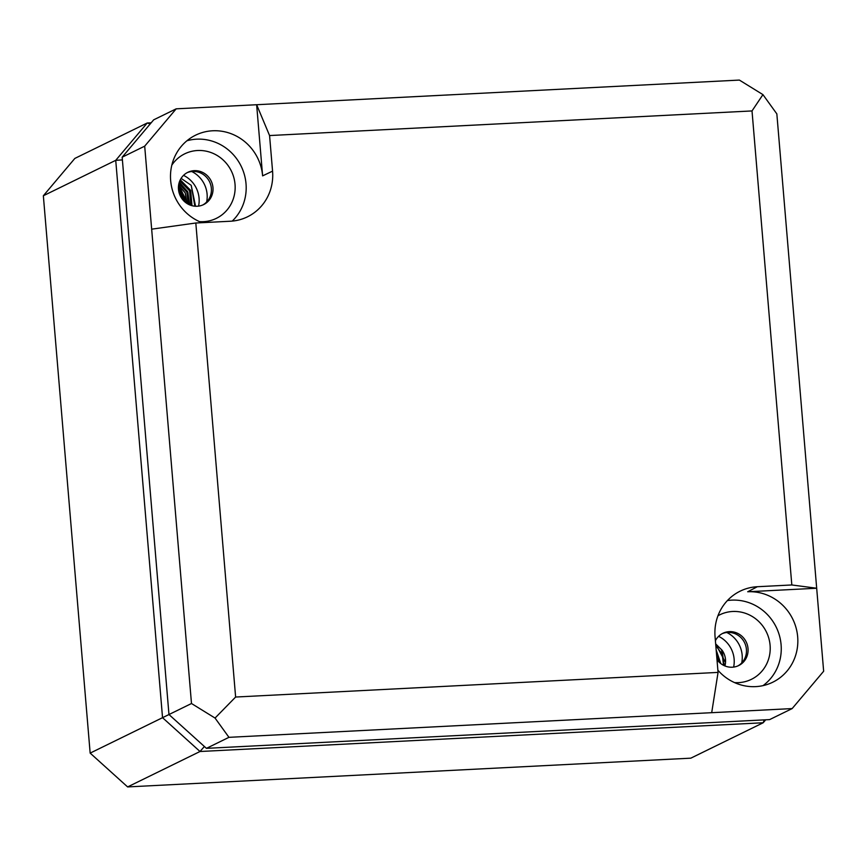 <?xml version="1.0" encoding="UTF-8"?>
<svg xmlns="http://www.w3.org/2000/svg" width="867" height="867" viewBox="0 0 867 867"><rect width="100%" height="100%" fill="white"/><g stroke="black" fill="none" stroke-linecap="round" stroke-linejoin="round"><path stroke-width="1.3" d="M122.171 157.187L144.691 146.165L176.185 108.83L153.665 119.841L122.171 157.187L168.967 714.538L162.541 717.681L115.734 160.33L122.399 159.896M764.228 719.881L763.198 722.753L690.815 758.17L127.622 786.922L200.006 751.505L162.541 717.681L90.157 753.109L43.35 195.758L115.734 160.33L147.227 122.995L151.172 122.789M765.691 719.805L763.198 722.753L200.006 751.505L204.384 746.498M127.622 786.922L90.157 753.109M43.35 195.758L74.844 158.423L147.227 122.995L150.197 123.959M719.209 662.215L716.456 653.306M720.78 663.569L716.185 650.012M724.27 665.661L721.973 650.098A17.969 17.145 -116.1 0 1 724.92 665.943M717.475 660.275L716.857 658.118M723.544 665.314L722.254 654.292L715.806 645.579M718.591 636.335A26.953 25.717 -116.1 0 1 733.634 667.091M715.665 643.899L721.973 650.098M726.806 632.487A26.953 25.717 -116.1 0 1 741.718 662.952M182.569 199.518L178.7 191M186.882 203.409L185.332 192.907L178.613 185.137L186.947 201.74M178.905 183.631L186.904 192.127L188.193 204.189M185.82 202.672L178.461 186.503M190.87 205.349L189.624 190.87L179.805 180.856M183.522 175.362A26.953 25.717 -116.1 0 1 198.576 206.118M181.105 178.364L191.228 185.343L195.552 206.238M191.748 171.514A26.953 25.717 -116.1 0 1 206.649 201.978M188.497 204.341L188.605 199.063M182.243 185.885L178.97 183.349M183.891 200.992L178.472 189.114M189.591 204.861L187.803 191.791L179.306 182.2M194.837 206.194L191.228 185.343M791.82 584.965L752.014 110.933L269.572 135.555L272.563 171.135A48.227 46.016 63.9 0 1 246.326 217.357A48.227 46.016 63.9 0 1 230.297 221.237L195.812 223.003L235.618 697.035L718.06 672.402L715.069 636.833A48.227 46.016 63.9 0 1 739.009 591.738A48.227 46.016 63.9 0 1 757.346 586.721L791.82 584.965L816.681 588.238L823.65 671.242L792.156 708.577L769.636 719.599L206.444 748.351L168.967 714.538L191.488 703.516L144.691 146.165M202.813 204.959A17.969 17.145 63.9 0 0 211.364 188.356A17.969 17.145 63.9 0 0 187.034 172.728M737.871 665.932A17.969 17.145 63.9 0 0 746.422 649.329A17.969 17.145 63.9 0 0 722.103 633.701M212.968 187.575A17.969 17.145 63.9 0 0 187.825 172.316A17.969 17.145 63.9 0 0 178.483 189.331A17.969 17.145 63.9 0 0 203.626 204.59A17.969 17.145 63.9 0 0 212.968 187.575M199.486 221.627A35.926 34.29 63.9 0 0 235.033 184.324A35.926 34.29 63.9 0 0 209.218 151.953A35.926 34.29 63.9 0 0 171.839 165.12M763.047 685.624A47.382 45.214 63.9 0 0 781.091 644.745A47.382 45.214 63.9 0 0 727.402 600.571M734.555 682.6A35.926 34.29 63.9 0 0 770.091 645.297A35.926 34.29 63.9 0 0 717.952 615.776M232.226 221.096A47.382 45.214 63.9 0 0 246.022 183.771A47.382 45.214 63.9 0 0 186.936 140.768M717.876 670.191A47.913 45.713 63.9 0 0 771.608 682.763A47.913 45.713 63.9 0 0 797.673 636.844A47.913 45.713 63.9 0 0 747.712 591.76L816.681 588.238L776.843 113.891L762.938 94.622L739.378 80.078L176.185 108.83M718.06 672.402L711.699 712.685L792.156 708.577M272.563 171.135L262.614 175.871A47.913 45.713 63.9 0 0 194.446 135.761A47.913 45.713 63.9 0 0 170.658 180.564A47.913 45.713 63.9 0 0 202.033 222.678M262.614 175.871L256.643 104.723L269.572 135.555M752.014 110.933L762.938 94.622M195.812 223.003L151.66 229.17M235.618 697.035L215.049 718.06L191.488 703.516M215.049 718.06L228.953 737.329L711.699 712.685M206.444 748.351L228.953 737.329M716.987 659.635A17.969 17.145 63.9 0 0 738.684 665.563A17.969 17.145 63.9 0 0 748.026 648.549A17.969 17.145 63.9 0 0 722.894 633.289A17.969 17.145 63.9 0 0 715.394 640.702M718.938 661.944L716.565 654.52M724.899 661.304L715.676 644.051M191.997 205.685L190.664 190.404L180.293 179.805M757.346 586.721L747.712 591.76M716.478 653.545L719.111 662.117M715.708 644.376L721.528 649.643L724.216 665.639M178.602 185.224L185.224 192.94L186.817 203.366"/></g></svg>
